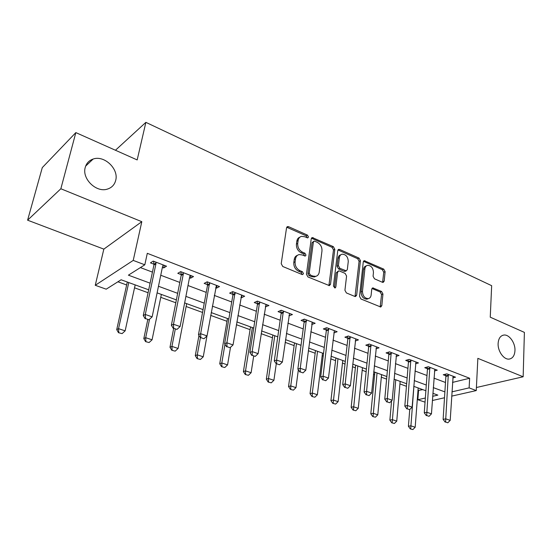 <?xml version="1.0" encoding="UTF-8"?>
<svg xmlns="http://www.w3.org/2000/svg" width="552" height="552" viewBox="0 0 552 552"><rect width="100%" height="100%" fill="white"/><g stroke="black" fill="none" stroke-linecap="round" stroke-linejoin="round"><path stroke-width="0.83" d="M308.485 237.001L307.45 235.104L288.634 226.713L287.606 226.589L286.543 227.866L281.216 263.69L282.755 266.485L302.027 274.496L302.662 274.565L303.469 273.606L302.413 271.688L299.95 270.659C296.521 268.81 294.906 265.871 295.106 261.834L295.527 258.847C295.941 256.507 297.128 255.086 299.094 254.575L302.137 254.941L305.228 256.066L306.001 255.141L304.952 253.23L302.517 252.181C299.129 250.304 297.528 247.386 297.721 243.418L298.135 240.479C298.528 238.236 299.66 236.863 301.544 236.359L304.663 236.739L307.747 237.891L308.485 237.001M307.153 237.843L306.153 235.78L286.743 227.258M302.082 274.517L301.102 272.302L298.646 271.273L299.95 270.659M304.642 256.011L303.648 253.872L301.219 252.83L302.517 252.181M498.125 343.413C497.6 351.203 503.976 360.056 509.337 359.062C512.753 358.345 514.63 355.522 514.961 350.596C515.416 342.813 509.061 334.043 503.672 335.085C500.347 335.788 498.497 338.569 498.125 343.413M85.243 167.428C81.703 178.793 96.427 192.972 107.454 189.081C111.787 187.687 114.526 184.796 115.692 180.407C119.018 169.036 104.321 154.946 93.136 159.045C89.058 160.432 86.429 163.226 85.243 167.428M382.446 282.286L383.198 282.382L384.199 281.092L385.117 271.667L383.737 269.121L364.258 260.689L363.271 261.958L359.538 296.362L360.967 298.991L380.756 307.009L381.811 305.656L382.943 294.009L381.549 291.442L372.766 287.909L371.731 289.227L371.137 295.023C370.854 297.052 369.909 298.252 368.294 298.625C364.644 298.37 362.705 295.955 362.471 291.366L364.9 268.748C365.169 266.837 366.059 265.698 367.57 265.319C371.22 265.546 373.18 267.941 373.449 272.509L373.069 276.228L374.47 278.808L382.446 282.286M452.509 382.412L469.635 378.251L469.124 387.877L476.252 390.581L451.674 396.136M75.838 132.604L60.851 188.756L27.6 220.186L42.283 167.615L75.838 132.604L137.179 159.928L145.873 122.351L491.659 285.681L490.252 317.179L524.4 332.394L523.151 376.774L477.853 358.351L476.252 390.581M27.6 220.186L103.845 249.124L141.809 221.683L60.851 188.756M141.809 221.683L133.225 260.406L144.817 264.801L128.402 275.165L150.096 283.169M469.635 378.251L147.294 253.32L144.817 264.801M334.822 249.318L333.373 246.661L312.28 237.567L311.238 238.837L306.443 274.213L307.947 276.952L329.399 285.625L330.517 284.259L334.822 249.318L333.498 249.952L332.056 247.303L311.438 238.209M339.652 249.463L359.035 258.101L360.442 260.703L356.661 295.161L355.571 296.521L354.791 296.424L346.387 292.933L344.931 290.269L346.58 276.069L345.138 273.419L339.528 271.011L338.68 270.908L337.617 272.226L335.823 287.095L335.043 288.047L333.436 286.102L337.755 250.622L338.776 249.352L339.652 249.463L338.328 250.097L357.689 258.709L359.035 258.101M476.404 387.518L523.151 376.774M140.401 267.589L152.428 272.122M160.749 275.255L179.807 282.431M187.99 285.515L206.22 292.381M214.279 295.41L231.723 301.985M239.658 304.966L256.363 311.259M264.173 314.205L280.181 320.229M287.875 323.127L303.22 328.909M310.79 331.759L325.507 337.3M332.973 340.115L347.098 345.435M354.453 348.202L368.005 353.308M375.256 356.033L388.27 360.939M395.418 363.63L407.921 368.343M414.973 370.992L426.986 375.519M433.941 378.134L445.492 382.488M162.371 267.416L163.689 267.92L166.531 266.209L153.235 261.103L150.441 262.862L153.96 264.208M189.481 277.78L190.564 278.194L193.504 276.566L180.677 271.646L177.785 273.309L181.208 274.62M215.646 287.778L216.508 288.109L219.53 286.564L207.152 281.81L204.164 283.39L207.504 284.666M240.907 297.431L241.562 297.68L244.667 296.217L232.709 291.622L229.646 293.126L232.896 294.368M265.312 306.76L268.955 305.539L257.398 301.102L254.258 302.53L257.425 303.745M288.91 315.778L292.436 314.557L281.265 310.265L278.049 311.625L281.147 312.811M311.735 324.5L315.157 323.279L304.345 319.132L301.068 320.422L304.09 321.575M333.829 332.911L337.141 331.724L326.674 327.709L323.341 328.937L326.294 330.061M355.233 340.97L358.434 339.901L348.298 336.009L344.91 337.175L347.794 338.279M375.96 348.795L379.065 347.822L369.24 344.048L365.81 345.166L368.626 346.242M396.053 356.392L399.061 355.502L389.539 351.845L386.062 352.907L388.815 353.956M415.539 363.761L418.457 362.947L409.218 359.4L405.706 360.408L408.397 361.436M434.438 370.916L437.274 370.171L428.311 366.735L424.764 367.694L427.4 368.702M452.785 377.872L455.538 377.188L446.837 373.849L443.256 374.76L445.837 375.746M117.9 281.796L126.65 284.97M134.529 287.82L148.081 292.726M160.763 297.321L175.805 302.765M186.127 306.505L202.549 312.453M210.705 315.406L226.975 321.298M236.387 324.707L250.07 329.661M261.186 333.684L272.447 337.762M285.156 342.364L294.133 345.614M308.327 350.755L315.164 353.232M322.168 355.771L323.203 356.143M330.745 358.876L335.568 360.622M342.475 363.126L345.014 364.044M352.445 366.735L355.378 367.798M362.188 370.261L366.142 371.689M373.462 374.346L374.608 374.76M381.328 377.195L386.607 379.107M399.924 383.93L406.451 386.29M417.995 390.471L422.791 389.636M145.873 122.351L115.451 150.248M425.04 402.16L417.85 399.745L425.344 398.006M418.54 390.671L417.85 399.745M148.695 289.814L121.109 279.774L106.205 289.179L95.255 285.294L133.225 260.406M103.845 249.124L95.255 285.294M444.512 397.757L432.382 400.504M451.936 391.851L469.124 387.877M158.472 286.26L177.661 293.333M185.9 296.376L204.254 303.145M212.361 306.132L229.922 312.611M237.905 315.551L254.713 321.754M262.573 324.652L278.677 330.593M286.412 333.442L301.854 339.142M309.472 341.95L324.272 347.408M331.78 350.175L345.98 355.412M353.377 358.144L367.004 363.168M374.291 365.859L387.38 370.682M394.563 373.331L407.134 377.968M414.214 380.583L426.296 385.041M433.279 387.614L444.891 391.899M432.671 396.308L437.839 395.115L432.878 393.307M425.875 390.754L413.758 386.345M406.658 383.757L394.045 379.169M386.842 376.54L373.711 371.758M366.404 369.102L352.728 364.12M345.31 361.415L331.062 356.226M323.527 353.487L308.671 348.077M301.026 345.29L285.536 339.652M277.773 336.823L261.607 330.938M253.72 328.067L236.849 321.919M228.838 319.001L211.209 312.584M203.067 309.617L184.644 302.91M176.371 299.895L157.106 292.877M163.689 267.92L164.227 265.326M190.564 278.194L191.054 275.627M216.508 288.109L216.957 285.577M241.562 297.68L241.976 295.182M265.781 306.94L266.154 304.469M289.193 315.882L289.531 313.501M311.852 324.541L312.08 322.768M299.936 237.125C298.232 237.719 297.197 239.057 296.845 241.148L298.135 240.479M301.219 252.83C297.832 250.96 296.231 248.048 296.424 244.087L296.845 241.148M297.48 255.307C295.686 255.9 294.602 257.294 294.23 259.481L295.527 258.847M298.646 271.273C295.216 269.431 293.602 266.499 293.802 262.469L294.23 259.481M328.902 285.625L333.498 249.952M314.778 241.231L314.116 241.148L313.384 242.045L309.217 273.054L310.265 274.965L312.818 276.034L315.654 276.373C317.662 275.876 318.856 274.434 319.249 272.039L321.975 250.946C322.133 247.061 320.567 244.191 317.283 242.342L314.778 241.231M313.729 241.341L312.073 242.701L313.384 242.045M315.861 276.324L314.336 276.973L311.5 276.635L308.947 275.572L307.899 273.661L312.073 242.701M355.026 296.5L359.097 261.303L357.689 258.709M338.197 271.122L336.278 272.819L334.477 287.661L335.823 287.095M348.264 261.531C348.008 256.832 345.959 254.389 342.116 254.189C340.577 254.582 339.666 255.728 339.376 257.625L338.41 265.65L339.853 268.306L346.29 270.832L347.339 269.521L348.264 261.531M340.819 254.796L340.784 254.81C339.245 255.203 338.335 256.349 338.038 258.239L339.376 257.625M345.414 271.211L344.11 271.315L338.514 268.907L337.072 266.25L338.038 258.239M338.328 250.097L337.955 249.98M366.418 265.822L366.211 265.912C364.699 266.285 363.809 267.43 363.54 269.335L364.9 268.748M368.025 298.735L366.921 299.163C363.271 298.908 361.332 296.493 361.105 291.918L363.54 269.335M380.169 306.967L381.563 294.547L380.169 291.98L371.965 288.489M382.612 282.348L383.743 272.239L382.37 269.693L363.464 261.303M127.305 282.024L116.72 329.627L118.535 328.661L125.145 330.855L135.171 284.894M118.487 332.69L122.095 333.622L118.487 332.69L116.72 329.627M128.754 282.555L118.535 328.661L118.79 332.532M125.145 330.855L122.095 333.622M145.521 318.58L148.95 319.76L145.521 318.58L145.293 314.467L143.265 315.544L153.932 265.015L153.691 261.282M163.261 264.953L162.599 266.305L152.152 316.848L145.293 314.467L155.954 263.759L155.905 262.131M148.95 319.76L152.152 316.848M143.265 315.544L145.183 318.752M147.763 319.642L143.81 338.597L145.7 337.686L152.076 339.804L161.356 294.43M145.597 341.633L149.102 342.537L145.597 341.633L143.81 338.597M149.53 319.235L145.7 337.686L145.907 341.481M152.076 339.804L149.102 342.537M173.632 328.557L169.981 347.27L171.934 346.408L178.096 348.457L186.673 303.648M171.782 350.272L175.191 351.141L171.782 350.272L169.981 347.27M175.294 329.13L171.934 346.408L172.107 350.127M178.096 348.457L175.191 351.141M198.968 335.43L195.277 355.654L197.285 354.832L203.246 356.813L206.972 335.968M197.092 358.614L200.41 359.462L197.092 358.614L195.277 355.654M200.397 337.72L197.285 354.832L197.43 358.483M203.246 356.813L200.41 359.462M173.666 328.281L176.978 329.42L173.666 328.281L173.48 324.259L171.375 325.273L181.187 275.413L180.925 271.736M190.316 275.344L189.695 276.683L180.097 326.556L173.48 324.259L183.278 274.227L183.223 272.619M176.978 329.42L180.097 326.556M171.375 325.273L173.321 328.447M200.811 337.638L203.998 338.735L200.811 337.638L200.659 333.698L198.485 334.657L207.49 285.453L207.2 281.83M216.425 285.37L207.034 335.913L200.659 333.698L209.574 282.741M203.998 338.735L207.034 335.913M198.485 334.657L200.445 337.796M226.989 346.663L230.067 347.725L226.989 346.663L226.879 342.806L224.636 343.71L232.889 295.141L232.592 291.684M241.638 295.051L233.034 344.938L226.879 342.806L235.021 292.512M230.067 347.725L233.034 344.938M224.636 343.71L226.617 346.815M227.452 318.497L219.737 363.761L221.807 362.981L227.569 364.9L230.501 347.318M221.573 366.687L224.802 367.515L221.573 366.687L219.737 363.761M224.981 344.255L221.807 362.981L221.918 366.562M227.569 364.9L224.802 367.515M252.264 355.378L255.238 356.399L252.264 355.378L252.181 351.596L249.89 352.452L257.425 304.511L257.128 301.226M266.002 304.407L258.129 353.659L252.181 351.596L259.606 301.951M255.238 356.399L258.129 353.659M249.89 352.452L251.878 355.516M250.511 326.894L243.411 371.599L245.53 370.868L251.112 372.724L253.685 356.137M245.26 374.497L248.407 375.298L245.26 374.497L243.411 371.599M252.367 327.571L245.53 370.868L245.612 374.38M251.112 372.724L248.407 375.298M276.669 363.789L279.547 364.782L276.669 363.789L276.628 360.083L274.282 360.898L281.147 313.564L280.851 310.445M289.552 313.453L282.369 362.077L276.628 360.083L283.369 311.073M279.547 364.782L282.369 362.077M274.282 360.898L276.283 363.927M272.854 335.029L266.333 379.196L268.5 378.499L273.902 380.293L276.262 363.899M268.189 382.06L271.253 382.84L268.189 382.06L266.333 379.196M274.772 335.726L268.5 378.499L268.548 381.943M273.902 380.293L271.253 382.84M300.267 371.924L303.041 372.883L300.267 371.924L300.247 368.287L297.852 369.06L304.097 322.32L303.8 319.346M312.335 322.202L305.801 370.219L300.247 368.287L306.353 319.905M303.041 372.883L305.801 370.219M297.852 369.06L299.867 372.048M294.506 342.916L288.53 386.552L290.745 385.896L295.975 387.635L298.356 369.805M290.4 389.388L293.388 390.14L290.4 389.388L288.53 386.552M296.486 343.634L290.745 385.896L290.773 389.277M295.975 387.635L293.388 390.14M323.079 379.79L325.77 380.714L323.079 379.79L323.092 376.222L320.657 376.954L326.308 330.793L326.004 327.95M334.388 330.669L328.461 378.092L323.092 376.222L328.599 328.44M325.77 380.714L328.461 378.092M320.657 376.954L322.672 379.907M315.502 350.561L310.051 393.686L312.301 393.058L317.372 394.742L322.499 353.107M311.928 396.481L314.84 397.219L311.928 396.481L310.051 393.686M317.538 351.307L312.301 393.058L312.301 396.384M317.372 394.742L314.84 397.219M345.159 387.401L347.76 388.297L345.159 387.401L345.193 383.902L342.716 384.592L347.815 339.004L347.512 336.278M355.743 338.866L350.396 385.71L345.193 383.902L350.134 336.713M347.76 388.297L350.396 385.71M342.716 384.592L344.745 387.511M335.878 357.986L330.917 400.6L333.201 400.007L338.121 401.642L342.771 360.497M332.801 403.367L335.644 404.085L332.801 403.367L330.917 400.6M337.962 358.745L333.18 403.271M338.121 401.642L335.644 404.085M366.528 394.77L369.046 395.632L366.528 394.77L366.59 391.333L364.078 391.982L368.653 346.953L368.35 344.338M376.429 346.815L371.627 393.079L366.59 391.333L370.992 344.724M369.046 395.632L371.627 393.079M364.078 391.982L366.107 394.873M355.654 365.182L351.155 407.307L353.473 406.741L358.248 408.328L362.457 367.66M353.045 410.046L355.819 410.736L353.045 410.046L351.155 407.307M357.786 365.962L353.432 409.95M358.248 408.328L355.819 410.736M387.228 401.904L389.671 402.746L387.228 401.904L387.311 398.53L384.772 399.151L388.849 354.66L388.546 352.148M396.488 354.515L392.189 400.228L387.311 398.53L391.216 352.486M389.671 402.746L392.189 400.228M384.772 399.151L386.807 402.001M374.863 372.179L370.806 413.814L373.152 413.282L377.782 414.821L381.57 374.622M372.697 416.525L375.408 417.202L372.697 416.525L370.806 413.814M377.037 372.973L373.083 416.436M377.782 414.821L375.408 417.202M407.286 408.818L409.653 409.632L407.286 408.818L407.397 405.506L404.823 406.093L408.432 362.133L408.135 359.711M415.932 361.981L412.123 407.148L407.397 405.506L410.819 360.014M409.653 409.632L412.123 407.148M404.823 406.093L406.858 408.915M391.582 400.828L389.878 420.134L392.251 419.63L396.75 421.128L400.145 381.384M391.775 422.811L394.418 423.474L391.775 422.811L389.878 420.134M395.736 379.783L392.168 422.728M396.75 421.128L394.418 423.474M426.737 415.525L429.035 416.311L426.737 415.525L426.862 412.268L424.267 412.82L427.434 369.385L427.138 367.052M434.803 369.226L431.45 413.862L426.862 412.268L429.842 367.322M429.035 416.311L431.45 413.862M424.267 412.82L426.303 415.615M409.743 409.549L408.404 426.275L410.805 425.799L415.18 427.248L418.188 387.959M410.302 428.925L412.889 429.566L410.302 428.925L408.404 426.275M413.903 386.4L410.702 428.849M415.18 427.248L412.889 429.566M445.602 422.025L447.831 422.791L445.602 422.025L445.747 418.83L443.125 419.354L445.878 376.423L445.581 374.166M453.123 376.264L450.197 420.376L445.747 418.83L448.307 374.408M447.831 422.791L450.197 420.376M443.125 419.354L445.167 422.114M306.153 235.78L307.45 235.104M301.102 272.302L302.413 271.688M303.648 253.872L304.952 253.23M296.424 244.087L297.721 243.418M293.802 262.469L295.106 261.834M287.35 227.417L288.634 226.713M329.178 284.832L330.517 284.259M311.928 238.347L313.232 237.684M332.056 247.303L333.373 246.661M307.899 273.661L309.217 273.054M308.947 275.572L310.265 274.965M311.5 276.635L312.818 276.034M359.097 261.303L360.442 260.703M355.295 295.706L356.661 295.161M336.278 272.819L337.617 272.226M337.072 266.25L338.41 265.65M338.514 268.907L339.853 268.306M344.11 271.315L345.455 270.721M361.105 291.918L362.471 291.366M372.158 288.558L373.525 288.006M380.169 291.98L381.549 291.442M381.563 294.547L382.943 294.009M380.425 306.167L381.811 305.656M363.727 261.4L365.079 260.799M382.37 269.693L383.737 269.121M383.743 272.239L385.117 271.667M382.826 281.644L384.199 281.092M155.988 263.035L153.967 264.291M155.954 263.759L153.932 265.015M183.312 273.516L181.215 274.703M183.278 274.227L181.187 275.413M209.67 283.618L207.511 284.749M209.643 284.321L207.49 285.453M235.117 293.381L232.903 294.451M235.104 294.071L232.889 295.141M259.709 302.806L257.439 303.828M259.695 303.49L257.425 304.511M283.473 311.921L281.154 312.887M283.473 312.591L281.147 313.564M306.463 320.733L304.097 321.657M306.463 321.395L304.097 322.32M328.709 329.261L326.301 330.137M328.716 329.917L326.308 330.793M350.244 337.52L347.801 338.355M350.258 338.169L347.815 339.004M371.11 345.517L368.632 346.318M371.123 346.159L368.653 346.953M391.333 353.273L388.829 354.032M391.354 353.901L388.849 354.66M410.943 360.794L408.411 361.512M410.964 361.415L408.432 362.133M429.967 368.087L427.407 368.771M429.994 368.702L427.434 369.385M448.431 375.167L445.85 375.822M448.459 375.774L445.878 376.423M85.657 166.097L93.136 159.045M502.334 335.464L503.672 335.085M286.992 226.927L287.606 226.589M311.728 237.85L312.28 237.567M314.336 276.973L315.654 276.373M344.945 271.418L346.29 270.832M338.279 249.587L338.776 249.352M366.921 299.163L368.294 298.625M372.352 288.068L372.766 287.909M363.823 260.882L364.258 260.689"/></g></svg>

